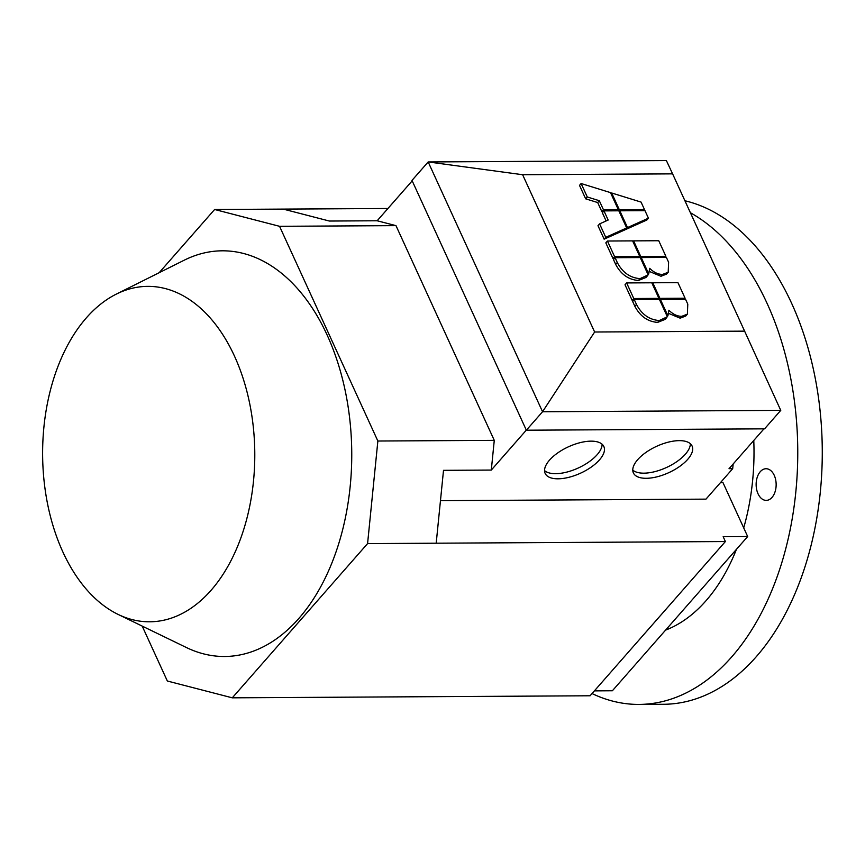 <?xml version="1.0" encoding="UTF-8"?>
<svg xmlns="http://www.w3.org/2000/svg" width="865" height="865" viewBox="0 0 865 865"><rect width="100%" height="100%" fill="white"/><g stroke="black" fill="none" stroke-linecap="round" stroke-linejoin="round"><path stroke-width="1.3" d="M116.245 294.143L184.191 260.214A202.843 128.312 89.7 0 1 337.869 362.846A202.843 128.312 89.7 0 1 298.879 618.399A202.843 128.312 89.7 0 1 186.418 647.539L118.083 614.399A167.713 106.092 89.7 0 1 44.104 481.2A167.713 106.092 89.7 0 1 86.338 317.877A167.713 106.092 89.7 0 1 116.245 294.143A167.713 106.092 89.7 0 1 243.314 379.011A167.713 106.092 89.7 0 1 211.071 590.298A167.713 106.092 89.7 0 1 118.083 614.399M602.116 444.232A32.275 14.51 -24.6 0 1 586.438 463.575A32.275 14.51 -24.6 0 1 555.633 473.674A32.275 14.51 -24.6 0 1 544.55 470.592M557.99 478.81A32.275 14.51 -24.6 0 1 545.166 473.414A32.275 14.51 -24.6 0 1 557.72 452.925A32.275 14.51 -24.6 0 1 591.022 441.15A32.275 14.51 -24.6 0 1 603.857 446.545A32.275 14.51 -24.6 0 1 591.303 467.046A32.275 14.51 -24.6 0 1 557.99 478.81M690.346 443.723A32.275 14.51 -24.6 0 1 674.668 463.067A32.275 14.51 -24.6 0 1 643.863 473.166A32.275 14.51 -24.6 0 1 632.769 470.084M646.22 478.302A32.275 14.51 -24.6 0 1 633.385 472.917A32.275 14.51 -24.6 0 1 645.939 452.417A32.275 14.51 -24.6 0 1 679.252 440.642A32.275 14.51 -24.6 0 1 692.087 446.037A32.275 14.51 -24.6 0 1 679.522 466.538A32.275 14.51 -24.6 0 1 646.22 478.302M592.038 693.557A253.153 160.133 -90.3 0 0 639.084 704.424A253.153 160.133 -90.3 0 0 780.641 566.402A253.153 160.133 -90.3 0 0 767.179 303.593A253.153 160.133 -90.3 0 0 690.4 212.736M639.084 704.424L663.585 704.283A253.153 160.133 -90.3 0 0 805.153 566.261A253.153 160.133 -90.3 0 0 791.691 303.453A253.153 160.133 -90.3 0 0 684.929 200.767M772.023 497.407A15.819 10.012 89.7 0 1 766.228 500.381A15.819 10.012 89.7 0 1 756.637 489.428A15.819 10.012 89.7 0 1 760.259 471.706A15.819 10.012 89.7 0 1 766.044 468.733A15.819 10.012 89.7 0 1 775.646 479.675A15.819 10.012 89.7 0 1 772.023 497.407M720.275 482.832L722.902 482.454L747.674 536.538L612.377 690.767L594.396 690.876M665.585 630.12A183.986 116.386 -90.3 0 0 736.439 549.34M743.705 527.888A183.986 116.386 -90.3 0 0 753.772 440.469M159.149 272.724L214.617 209.492L279.557 226.306L377.864 441.02L367.582 543.598L232.285 697.828L590.092 695.774L725.389 541.544L723.162 536.678L747.674 536.538M763.979 428.845L729.022 468.7L732.698 468.679L733.163 463.964M732.698 468.679L705.97 499.137L440.469 500.662M668.883 310.243C673.024 314.33 677.317 316.352 681.771 316.331L687.383 314.146L687.783 304.145L685.577 299.322L660.417 299.463L667.899 315.801L668.883 310.243M687.383 314.146L685.761 315.995L680.16 318.179L668.742 313.454M667.25 316.547L667.899 315.801M659.768 300.209L660.417 299.463M618.356 209.763L610.506 192.625L581.129 183.531L587.281 196.982L599.304 200.702L603.5 209.849L618.356 209.763L617.437 210.811M603.273 211.687L601.878 211.698L597.693 202.551L585.67 198.831L579.507 185.38L581.129 183.531M585.67 198.831L587.281 196.982M601.878 211.698L603.5 209.849M597.693 202.551L599.304 200.702M605.76 237.334L626.682 227.949L618.832 210.801L603.975 210.887L608.16 220.045L599.596 223.884L605.76 237.334L604.138 239.172L597.985 225.722L599.596 223.884M606.116 220.953L602.354 212.736L603.975 210.887M604.138 239.172L625.071 229.798L626.682 227.949M611.674 192.992L619.351 209.763L644.512 209.611L641.062 202.086L611.674 192.992L611.025 193.738M618.432 210.811L619.351 209.763M643.592 210.66L644.512 209.611M619.827 210.801L627.503 227.571L648.436 218.185L644.987 210.66L619.827 210.801L619.178 211.547M648.436 218.185L646.815 220.034L625.882 229.42L627.503 227.571M640.068 278.627L648.177 274.875L640.241 257.565L615.091 257.705L617.296 262.528C622.573 272.54 630.163 277.903 640.068 278.627L638.446 280.476C628.552 279.752 620.962 274.389 615.675 264.376L613.469 259.554L615.091 257.705M647.582 275.643L645.96 277.481L638.446 280.476M640.727 256.462L665.888 256.31L658.752 240.73L633.602 240.87L640.727 256.462L639.765 257.565M664.915 257.424L665.888 256.31M640.587 258.3L641.235 257.554L648.718 273.891L649.702 268.334C653.832 272.421 658.124 274.443 662.59 274.421L668.202 272.248L668.602 262.236L666.385 257.413L641.235 257.554M632.942 241.616L633.602 240.87M638.781 257.575L639.743 256.462L632.607 240.881L607.446 241.021L614.582 256.613L639.743 256.462M614.442 258.451L612.961 258.451L614.582 256.613M612.961 258.451L605.835 242.87L607.446 241.021M668.202 272.248L666.58 274.086L660.968 276.27L649.561 271.545M648.058 274.637L648.718 273.891M659.249 320.537L667.358 316.785L659.433 299.474L634.272 299.614L636.478 304.437C641.765 314.449 649.356 319.812 659.249 320.537L657.638 322.386C647.734 321.661 640.143 316.298 634.867 306.286L632.65 301.463L634.272 299.614M666.764 317.542L665.142 319.39L657.638 322.386M659.919 298.371L685.08 298.22L677.944 282.639L652.783 282.779L659.919 298.371L658.946 299.474M684.107 299.333L685.08 298.22M652.134 283.525L652.783 282.779M658.925 298.371L651.788 282.79L626.638 282.931L633.775 298.522L658.925 298.371L657.962 299.474M633.623 300.36L632.153 300.36L633.775 298.522M632.153 300.36L625.017 284.78L626.638 282.931M594.633 332.009L522.622 174.719L672.602 173.865L744.614 331.144L594.633 332.009L542.55 411.751L428.175 161.95L522.622 174.719M744.614 331.144L780.76 410.378L764.563 428.845L526.353 430.208L411.989 180.407L428.175 161.95L666.385 160.576L672.602 173.865M780.76 410.378L542.55 411.751L526.353 430.208M367.582 543.598L725.389 541.544M436.198 543.198L443.507 470.333L491.298 470.063L494.272 440.361L395.975 225.635L377.162 220.77L329.37 221.04L283.233 209.103L387.931 208.497M377.864 441.02L494.272 440.361M214.617 209.492L283.233 209.103M279.557 226.306L395.975 225.635M526.32 430.132L491.298 470.063M412.183 180.85L377.162 220.77M232.285 697.828L167.345 681.015L142.195 626.098M680.16 318.179L681.771 316.331M615.675 264.376L617.296 262.528M660.968 276.27L662.59 274.421M634.867 306.286L636.478 304.437"/></g></svg>
